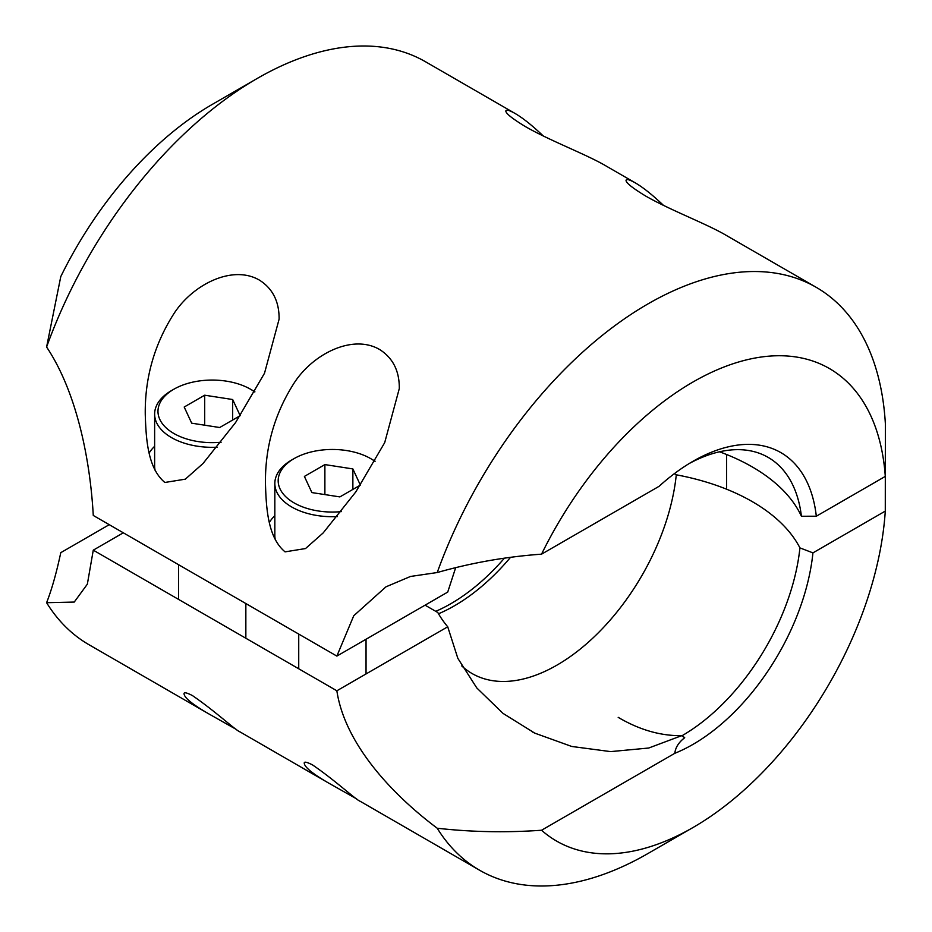 <?xml version="1.0" encoding="UTF-8"?>
<svg xmlns="http://www.w3.org/2000/svg" width="932" height="932" viewBox="0 0 932 932"><rect width="100%" height="100%" fill="white"/><g stroke="black" fill="none" stroke-linecap="round" stroke-linejoin="round"><path stroke-width="1.4" d="M46.6 602.701A336.557 194.31 120 0 0 88.983 644.711L208.372 713.632C192.749 704.557 184.653 698.021 184.082 694.002C183.662 691.998 186.4 692.499 192.318 695.505C215.304 711.198 235.878 730.56 240.037 731.911L328.565 783.02C312.942 773.956 304.846 767.409 304.275 763.39C303.855 761.386 306.593 761.887 312.511 764.904C335.497 780.597 356.071 799.947 360.23 801.31L479.607 870.232A336.557 194.31 -60 0 1 437.225 828.233C389.343 792.317 344.56 742.245 336.86 690.787L93.27 550.16L87.352 584.166L74.245 602.06L46.6 602.701C51.691 589.735 56.421 573.063 60.778 552.664L109.242 524.681M885.33 458.952L885.284 511.097L812.937 552.874A170.987 98.722 -60 0 1 674.815 753.301L541.55 830.237C506.227 832.754 471.452 832.09 437.225 828.233M885.284 511.097A272.82 157.508 -60 0 1 692.965 827.546L647.891 853.561A336.557 194.31 -60 0 1 479.607 870.232M236.507 729.535L208.372 713.632M356.7 798.934L328.565 783.02M812.937 552.874L799.924 547.888A189.534 109.428 0 0 0 676.283 474.807L674.337 473.677M692.965 827.546A272.82 157.508 -60 0 1 541.55 830.237M504.433 558.163A169.985 98.14 -60 0 1 435.745 611.334M336.86 690.787L447.721 626.793A189.534 109.428 180 0 1 437.784 612.499L425.074 605.171M438.506 613.78A169.985 98.14 120 0 0 510.55 557.313M676.283 474.807A169.985 98.14 -60 0 1 595.979 635.111A169.985 98.14 -60 0 1 472.035 673.51A169.985 98.14 -60 0 1 461.748 665.914M799.924 547.888A167.923 96.951 -60 0 1 682.142 735.651L681.653 735.674A169.053 97.604 -120 0 0 684.705 737.725C678.741 742.291 675.455 747.476 674.815 753.301M447.721 626.793L457.845 658.353L476.788 687.944L503.047 713.411L534.782 733.146L571.724 746.462L610.635 751.611L648.719 748.023L681.653 735.674C660.497 735.931 639.352 729.826 618.196 717.349M123.315 532.801L93.27 550.16M682.142 735.651L684.705 737.725M816.164 287.289L726.727 235.656C707.435 224.111 670.353 210.259 645.643 196.023C632.42 187.984 625.885 182.754 626.048 180.342C626.409 178.781 629.461 179.596 635.181 182.8L606.534 166.257C587.242 154.724 550.16 140.872 525.45 126.624C512.227 118.585 505.692 113.366 505.843 110.955C506.216 109.394 509.268 110.209 514.988 113.413L425.54 61.768A336.557 194.31 120 0 0 257.255 78.439A336.557 194.31 120 0 0 46.6 347.019C77.251 392.885 90.288 461.282 93.27 515.454L336.86 656.093L353.752 615.749L385.976 586.822L410.523 576.454L437.225 572.539A336.557 194.31 -60 0 1 816.164 287.289A336.557 194.31 -60 0 1 885.4 424.293L885.284 476.403A272.82 157.508 -60 0 0 749.083 359.263A272.82 157.508 -60 0 0 541.55 554.167L659.041 486.341A175.729 101.46 -60 0 1 816.316 516.223L885.284 476.403M514.988 113.413C522.817 117.956 532.265 125.494 543.333 136.025M635.181 182.8C643.01 187.344 652.458 194.881 663.526 205.413M259.504 280.171C272.738 288.617 279.262 301.607 279.111 319.128L264.513 373.231L235.645 422.476L203.001 463.519L185.328 479.165L164.871 482.473C147.338 467.957 146.044 437.656 145.264 414.577C144.775 378.369 154.13 345.038 173.34 314.573C191.922 284.866 232.289 264.175 259.504 280.171M379.697 349.558C392.931 358.016 399.467 370.994 399.304 388.528L384.706 442.618L355.838 491.863L323.194 532.906L305.521 548.552L285.064 551.861C267.531 537.356 266.237 507.043 265.457 483.976C264.968 447.768 274.323 414.425 293.533 383.972C312.115 354.265 352.482 333.563 379.697 349.558M437.225 572.539C471.452 562.812 506.227 556.684 541.55 554.167M455.678 567.658L447.721 592.088L336.86 656.093M257.255 78.439L212.181 104.454A272.82 157.508 120 0 0 60.778 276.594L46.6 347.019M719.539 451.799A189.534 109.428 180 0 1 801.415 516.258L816.316 516.223M154.63 446.288A66.918 38.631 0 0 0 149.237 452.894M274.835 515.676A66.918 38.631 0 0 0 269.43 522.293M801.415 516.258A165.244 95.402 120 0 0 794.67 489.265A165.244 95.402 120 0 0 689.191 463.542M232.674 420.017L232.674 399.525L240.176 415.684L219.684 427.52L191.701 423.186L184.198 407.028L204.69 395.203L204.69 425.202M204.69 395.203L232.674 399.525M221.117 442.222A54.207 31.292 180 0 1 163.997 425.679A54.207 31.292 180 0 1 173.853 389.227A54.207 31.292 180 0 1 250.522 389.227L250.522 389.227A54.207 31.292 180 0 1 254.797 392.011M252.887 390.59L250.522 389.227L252.887 390.59A57.551 33.226 180 0 1 254.914 391.824M217.179 447.197A57.551 33.226 180 0 1 154.63 414.088A57.551 33.226 180 0 1 171.488 390.59L173.853 389.227M155.225 470.753A57.551 33.226 180 0 1 154.63 466L154.63 414.088M352.867 489.417L352.867 468.924L360.369 485.083L339.877 496.907L311.894 492.585L304.391 476.427L324.884 464.59L324.884 494.589M324.884 464.59L352.867 468.924M341.31 511.621A54.207 31.292 180 0 1 284.19 495.078A54.207 31.292 180 0 1 294.058 458.626A54.207 31.292 180 0 1 370.715 458.626L370.715 458.626A54.207 31.292 180 0 1 374.99 461.41M373.08 459.989L370.715 458.626L373.08 459.989A57.551 33.226 180 0 1 375.107 461.212M337.372 516.584A57.551 33.226 180 0 1 274.835 483.487A57.551 33.226 180 0 1 291.681 459.989L294.058 458.626M275.418 540.152A57.551 33.226 180 0 1 274.835 535.387L274.835 483.487M532.452 731.981L534.793 733.146M245.85 638.245L245.85 603.54M178.536 599.381L178.536 564.687M366.043 673.952L366.043 639.247M298.729 668.768L298.729 634.075M726.622 489.207L726.622 454.513"/></g></svg>
